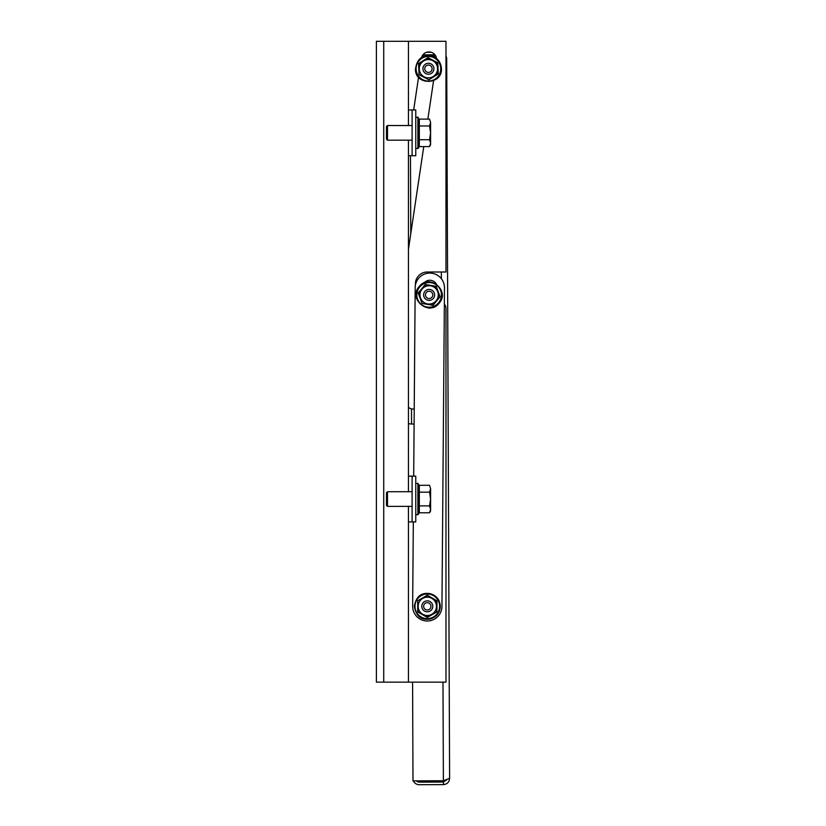 <?xml version="1.0" encoding="UTF-8"?>
<svg xmlns="http://www.w3.org/2000/svg" width="826" height="826" viewBox="0 0 826 826"><rect width="100%" height="100%" fill="white"/><g stroke="black" fill="none" stroke-linecap="round" stroke-linejoin="round"><path stroke-width="1.24" d="M416.418 780.849A3.665 3.665 0 0 0 419.216 782.139L443.386 782.036L443.397 784.607L419.226 784.7A6.226 6.226 0 0 1 413.454 780.869M431.203 52.255L426.639 52.275M434.951 54.805L422.912 54.857M445.978 57.696L446.69 58.419L449.602 778.35L443.386 780.746L446.711 779.878L443.386 782.036M443.397 784.607C447.176 784.225 449.241 782.139 449.602 778.35M446.69 58.419L445.978 55.559M442.984 682.142L443.386 780.746L412.99 780.869L412.587 682.142M435.787 56.096L423.728 56.147M425.256 56.137L422.086 56.147M410.46 155.732L410.78 233.644M411.482 408.86L411.544 424.006A22.157 22.157 0 0 1 408.447 423.604A22.157 22.157 0 0 0 414.105 424.006M408.447 249.297L423.759 146.594M427.858 119.109L433.588 80.68M414.218 408.932A7.145 7.145 0 0 1 408.447 407.342M418.555 77.21L413.671 109.961M436.572 58.625A7.692 7.692 0 0 0 421.487 57.748M408.447 491.718L408.447 476.158L415.767 476.158L415.767 521.929L408.447 521.929L408.447 682.142L445.978 682.142L445.978 308.625A7.32 7.32 0 0 0 444.347 304.02M408.447 682.142L376.398 682.142L376.398 41.3L445.978 41.3L445.978 272.002L427.3 272.002A11.905 11.905 0 0 0 415.406 283.907L415.406 285.238M408.447 41.3L408.447 109.961L415.767 109.961L415.767 155.732L408.447 155.732L408.447 140.172M412.102 521.929L412.102 476.158M408.447 476.158L408.447 155.732M412.102 155.732L412.102 109.961M433.175 307.251A7.506 7.506 0 0 1 427.744 307.819M413.32 521.929L412.659 606.222A14.651 14.651 0 0 0 427.187 620.987A14.651 14.651 0 0 0 441.951 606.449L444.481 287.871A14.651 14.651 0 0 0 429.943 273.107A14.651 14.651 0 0 0 415.179 287.644L413.692 476.158M424.11 282.905A7.506 7.506 0 0 1 436.386 284.103M434.559 294.004A5.493 5.493 0 0 1 430.016 300.313A5.493 5.493 0 0 1 423.707 295.77A5.493 5.493 0 0 1 428.25 289.472A5.493 5.493 0 0 1 434.559 294.004M425.514 295.481A3.665 3.665 0 0 0 429.716 298.506A3.665 3.665 0 0 0 432.752 294.304A3.665 3.665 0 0 0 428.549 291.279A3.665 3.665 0 0 0 425.514 295.481M440.082 296.761L432.989 305.31L422.045 303.441L418.183 293.024L425.276 284.474L436.221 286.343L440.082 296.761L435.88 286.756L430.676 285.868A9.158 9.158 0 0 1 436.18 300.736L439.556 296.668M425.462 284.98L430.676 285.868A9.158 9.158 0 0 0 422.086 289.048L425.276 284.474M432.989 305.31L436.18 300.736A9.158 9.158 0 0 1 427.589 303.916L432.803 304.804L427.589 303.916A9.158 9.158 0 0 1 420.548 298.072L418.71 293.116L422.086 289.048A9.158 9.158 0 0 0 420.548 298.072L422.045 303.441M418.183 293.024L418.71 293.116M432.514 72.409A5.493 5.493 0 0 1 424.76 72.843A5.493 5.493 0 0 1 424.327 65.089A5.493 5.493 0 0 1 432.081 64.655A5.493 5.493 0 0 1 432.514 72.409M425.689 66.307A3.665 3.665 0 0 0 425.979 71.48A3.665 3.665 0 0 0 431.151 71.191A3.665 3.665 0 0 0 430.862 66.018A3.665 3.665 0 0 0 425.689 66.307M419.03 74.681L418.586 63.581L427.982 57.644L437.811 62.817L438.255 73.917L428.87 79.843L419.03 74.681L424.161 76.849A9.158 9.158 0 0 1 419.278 69.116L419.371 71.604M428.26 58.326L423.531 61.01L428.002 58.181L437.357 63.096L437.78 73.659L428.87 79.843M419.319 63.674L419.174 66.545M423.531 61.01L419.061 63.829L419.278 69.116A9.158 9.158 0 0 1 432.679 60.639A9.158 9.158 0 0 1 433.309 76.488A9.158 9.158 0 0 1 424.161 76.849M438.255 73.917L437.77 73.359M428.002 58.181L427.982 57.644M425.638 611.57A5.493 5.493 0 0 1 422.065 604.673A5.493 5.493 0 0 1 428.973 601.101A5.493 5.493 0 0 1 432.535 608.008A5.493 5.493 0 0 1 425.638 611.57M428.415 602.846A3.665 3.665 0 0 0 423.81 605.231A3.665 3.665 0 0 0 426.195 609.825A3.665 3.665 0 0 0 430.79 607.451A3.665 3.665 0 0 0 428.415 602.846M417.688 611.89L417.688 600.781L427.3 595.226L436.923 600.781L436.923 611.89L427.3 617.445L417.688 611.89L427.3 616.908L431.884 614.265A9.158 9.158 0 0 1 418.152 606.336L418.152 611.622M436.923 611.89L431.884 614.265A9.158 9.158 0 0 0 436.458 606.336L436.458 611.323M424.884 615.515L427.3 617.445M417.688 600.781L418.152 606.336A9.158 9.158 0 0 1 422.726 598.406L427.3 595.763L422.726 598.406A9.158 9.158 0 0 1 431.884 598.406L436.458 601.049L436.458 606.336A9.158 9.158 0 0 0 431.884 598.406L427.3 595.226M415.767 132.852L415.767 148.226L417.894 148.608L417.894 117.096L415.767 117.468L415.767 132.852M418.885 136.496L418.359 140.09L419.081 132.852L418.359 118.366L419.319 119.109L429.53 119.109L430.594 122.537L429.53 119.109M418.359 147.338L418.359 140.09L419.319 139.718L429.53 139.718L430.594 143.156L429.53 146.594L419.319 146.594L417.894 148.608M387.487 140.172L387.487 125.521L386.475 126.543L386.475 139.16L387.487 140.172L412.102 140.172M418.369 125.666L418.885 129.197M429.53 139.718L430.594 132.852L430.594 122.537L429.53 125.975L430.594 132.852L430.594 144.746L429.53 146.594M419.319 119.109L419.319 125.975L429.53 125.975M418.359 125.604L419.319 125.975L419.319 146.594M415.767 499.038L415.767 514.422L417.894 514.794L417.894 483.282L415.767 483.664L415.767 499.038M418.885 502.693L418.359 506.286L419.081 499.038L418.359 484.552L419.319 485.296L429.53 485.296L430.594 488.734L429.53 485.296M418.379 506.328L418.885 508.062M419.081 509.869L418.896 511.676M418.359 513.524L418.359 506.286L419.319 505.915L429.53 505.915L430.594 509.353L429.53 512.781L419.319 512.781L417.894 514.794M387.487 506.369L387.487 491.718L386.475 492.73L386.475 505.347L387.487 506.369L412.102 506.369M418.369 491.862L418.885 495.394M429.53 505.915L430.594 499.038L430.594 488.734L429.53 492.172L430.594 499.038L430.594 510.943L429.53 512.781M419.319 485.296L419.319 492.172L429.53 492.172M418.359 491.8L419.319 492.172L419.319 512.781M441.332 272.002L441.352 278.713M408.447 521.929L408.447 506.369M383.729 41.3L383.729 682.142M408.447 125.521L408.447 109.961M438.616 302.75A12.318 12.318 0 0 0 436.995 285.414A12.318 12.318 0 0 0 419.66 287.025A12.318 12.318 0 0 0 421.27 304.371A12.318 12.318 0 0 0 438.616 302.75M416.118 69.239A12.318 12.318 0 0 0 428.911 81.051A12.318 12.318 0 0 0 440.733 68.259A12.318 12.318 0 0 0 427.93 56.436A12.318 12.318 0 0 0 416.118 69.239M414.982 606.336A12.318 12.318 0 0 0 427.3 618.653A12.318 12.318 0 0 0 439.618 606.336A12.318 12.318 0 0 0 427.3 594.018A12.318 12.318 0 0 0 414.982 606.336M419.133 286.591C429.221 273.169 450.469 290.793 439.143 303.194C429.045 316.606 407.807 298.981 419.133 286.591M441.414 68.228C442.881 84.954 415.302 86.059 415.437 69.27C417.45 55.683 425.369 55.548 430.542 55.92C437.068 57.459 440.692 61.568 441.414 68.228M440.299 606.336C439.845 613.026 436.396 617.27 429.943 619.066C424.781 619.645 416.862 619.83 414.301 606.336C416.862 592.851 424.781 593.027 429.943 593.605C436.396 595.412 439.845 599.655 440.299 606.336M387.487 125.521L412.102 125.521M418.359 118.366L417.894 117.096M387.487 491.718L412.102 491.718M418.359 484.552L417.894 483.282"/></g></svg>
